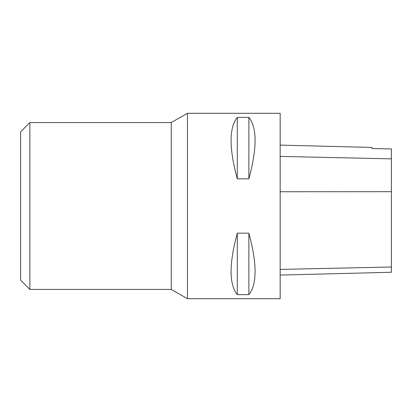 <?xml version="1.0" encoding="UTF-8"?>
<svg xmlns="http://www.w3.org/2000/svg" width="412" height="412" viewBox="0 0 412 412"><rect width="100%" height="100%" fill="white"/><g stroke="black" fill="none" stroke-linecap="round" stroke-linejoin="round"><path stroke-width="0.62" d="M280.16 275.062L391.4 272.265L391.4 148.948L371.933 148.511L371.933 147.424L280.16 145.117M280.16 298.7L280.16 113.3L187.46 113.3L187.46 298.7L280.16 298.7M237.286 117.369C229.015 127.73 229.015 148.217 237.286 178.839L248.874 178.839C257.145 148.217 257.145 127.73 248.874 117.369L237.286 117.369L237.286 178.839M237.286 233.161C229.015 263.783 229.015 284.27 237.286 294.632L248.874 294.632C257.145 284.27 257.145 263.783 248.874 233.161L237.286 233.161L237.286 294.632M248.874 294.632L248.874 233.161M248.874 178.839L248.874 117.369M29.87 122.57L29.87 289.43L20.6 280.16L20.6 131.84L29.87 122.57L171.238 122.57L171.238 289.43L187.46 298.7M391.4 267.012L280.16 269.407M391.4 191.693L280.16 191.745M391.4 158.862L280.16 156.411M171.238 122.57L187.46 113.3M29.87 289.43L171.238 289.43"/></g></svg>
